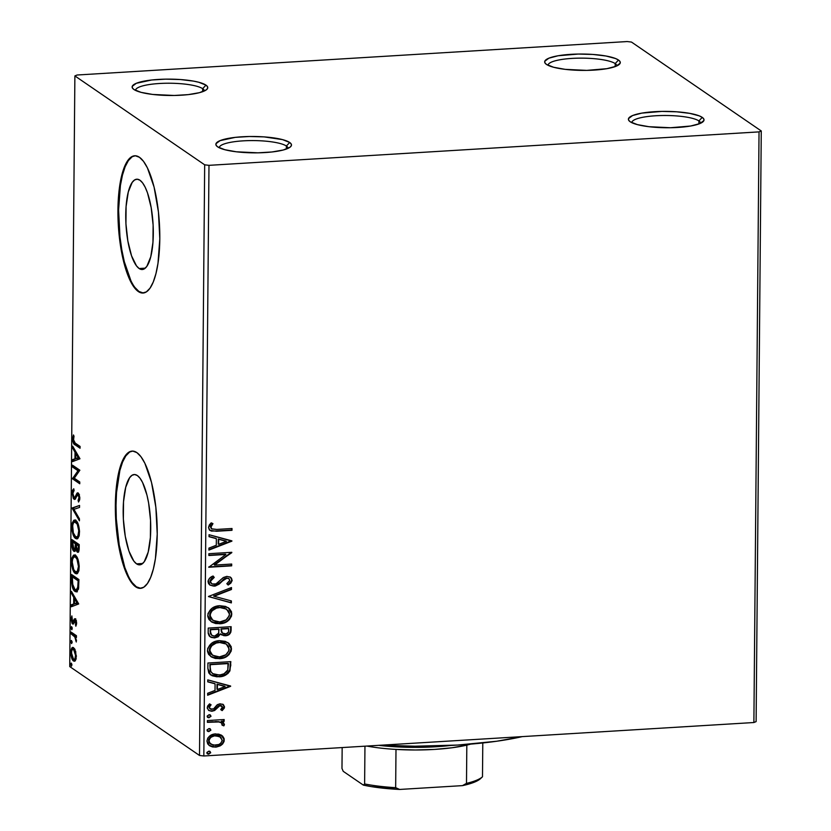 <?xml version="1.0" encoding="UTF-8"?>
<svg xmlns="http://www.w3.org/2000/svg" width="831" height="831" viewBox="0 0 831 831"><rect width="100%" height="100%" fill="white"/><g stroke="black" fill="none" stroke-linecap="round" stroke-linejoin="round"><path stroke-width="1.25" d="M700.554 123.279A34.372 7.437 0.5 0 0 698.923 120.931L702.226 117.379A37.81 8.175 -179.5 0 1 703.068 121.7A37.81 8.175 -179.5 0 1 667.802 127.756A37.81 8.175 -179.5 0 1 630.199 121.762L628.641 120.183L628.527 118.573L632.599 115.54L641.792 113.12L661.943 111.406L676.652 111.801L689.761 113.369L699.287 115.883L702.226 117.379L703.784 118.958L703.888 120.568L699.816 123.601L690.634 126.021L670.482 127.735L648.886 126.696L637.346 124.608L630.199 121.762A37.81 8.175 -179.5 0 1 629.327 121.056A37.81 8.175 -179.5 0 1 656.293 111.593A37.81 8.175 -179.5 0 1 702.226 117.379L698.923 120.931A34.372 7.437 -179.5 0 1 700.554 123.227A34.372 7.437 -179.5 0 1 700.554 123.279M698.892 123.954L698.923 120.931L698.892 123.954M616.82 65.929A34.372 7.437 0.5 0 0 615.189 63.582L618.493 60.029A37.81 8.175 -179.5 0 1 619.334 64.351A37.81 8.175 -179.5 0 1 584.068 70.406A37.81 8.175 -179.5 0 1 546.466 64.413L544.907 62.834L544.804 61.224L548.875 58.191L558.058 55.77L578.21 54.057L592.918 54.451L606.028 56.02L615.553 58.534L618.493 60.029L620.051 61.608L620.155 63.218L616.083 66.251L606.9 68.672L586.748 70.386L565.153 69.347L553.612 67.259L546.466 64.413A37.81 8.175 -179.5 0 1 545.593 63.707A37.81 8.175 -179.5 0 1 572.559 54.244A37.81 8.175 -179.5 0 1 618.493 60.029L615.189 63.582A34.372 7.437 -179.5 0 1 616.82 65.878A34.372 7.437 -179.5 0 1 616.82 65.929M615.169 66.605L615.189 63.582L615.169 66.605M204.291 91.015A34.372 7.437 0.5 0 0 202.65 88.678L205.963 85.126A37.81 8.175 -179.5 0 1 206.794 89.447A37.81 8.175 -179.5 0 1 171.529 95.492A37.81 8.175 -179.5 0 1 133.926 89.499L132.378 87.92L132.264 86.32L136.336 83.287L151.626 80.005L165.681 79.153L180.379 79.537L193.488 81.106L198.806 82.269L205.963 85.126L207.511 86.704L207.625 88.304L206.285 89.873L199.523 92.657L188.263 94.62L174.209 95.472L152.613 94.443L141.073 92.355L133.926 89.499A37.81 8.175 -179.5 0 1 133.053 88.803A37.81 8.175 -179.5 0 1 160.019 79.34A37.81 8.175 -179.5 0 1 205.963 85.126L202.65 88.678A34.372 7.437 -179.5 0 1 204.291 90.974A34.372 7.437 -179.5 0 1 204.291 91.015M202.629 91.701L202.65 88.678L202.629 91.701M288.014 148.375A34.372 7.437 0.5 0 0 286.383 146.027L289.687 142.475A37.81 8.175 -179.5 0 1 290.528 146.796A37.81 8.175 -179.5 0 1 255.262 152.852A37.81 8.175 -179.5 0 1 217.66 146.858L216.102 145.269L215.998 143.67L220.07 140.636L235.36 137.354L249.404 136.502L264.113 136.886L282.54 139.618L289.687 142.475L291.245 144.054L291.359 145.654L290.019 147.222L283.257 150.006L271.997 151.969L257.942 152.821L236.347 151.793L224.806 149.705L217.66 146.858A37.81 8.175 -179.5 0 1 216.787 146.152A37.81 8.175 -179.5 0 1 243.753 136.689A37.81 8.175 -179.5 0 1 289.687 142.475L286.383 146.027A34.372 7.437 -179.5 0 1 288.014 148.323A34.372 7.437 -179.5 0 1 288.014 148.375M286.363 149.05L286.383 146.027L286.363 149.05M139.141 268.527A45.238 13.525 86.5 0 1 125.793 220.028A45.238 13.525 86.5 0 1 136.783 179.216A45.238 13.525 86.5 0 1 139.909 180.202L142.589 182.893L145.155 187.172L147.502 192.885L151.19 207.677L153.112 225.004L152.956 242.237L150.764 256.748L146.858 266.325L144.438 268.777L141.831 269.524L139.141 268.527L136.461 265.837L131.558 255.844L127.86 241.052L125.938 223.726L126.094 206.493L128.286 191.982L132.191 182.405L134.612 179.953L137.219 179.205L139.909 180.202A45.238 13.525 86.5 0 1 153.257 228.702A45.238 13.525 86.5 0 1 142.267 269.514A45.238 13.525 86.5 0 1 139.141 268.527L145.259 268.153L139.141 268.527M136.564 563.854A45.238 13.525 86.5 0 1 123.217 515.355A45.238 13.525 86.5 0 1 134.207 474.532A45.238 13.525 86.5 0 1 137.333 475.529L140.013 478.209L142.579 482.499L146.962 495.131L148.614 502.994L150.536 520.331L150.38 537.553L148.188 552.075L144.282 561.652L141.862 564.104L139.255 564.841L136.564 563.854L133.884 561.164L128.971 551.171L125.284 536.379L123.362 519.053L123.518 501.82L125.71 487.309L129.615 477.732L132.036 475.28L134.643 474.532L137.333 475.529A45.238 13.525 86.5 0 1 150.681 524.029A45.238 13.525 86.5 0 1 139.691 564.841A45.238 13.525 86.5 0 1 136.564 563.854L142.683 563.48L136.564 563.854M132.451 451.098A68.744 20.557 -93.5 0 0 116.101 513.651A68.744 20.557 -93.5 0 0 136.367 586.811L135.713 586.852A68.744 20.557 86.5 0 1 115.426 513.143A68.744 20.557 86.5 0 1 132.119 451.108A68.744 20.557 86.5 0 1 136.876 452.615L132.783 451.098L128.826 452.23L125.149 455.959L121.908 462.129L119.217 470.523L115.873 492.575L115.644 518.762L118.563 545.094L124.172 567.573L127.745 576.257L131.63 582.76L135.713 586.852L139.805 588.358L143.763 587.226L147.44 583.497L150.681 577.327L153.371 568.944L155.407 558.661L157.225 534.063L155.854 507.294L151.512 482.406L144.843 463.21L140.948 456.697L136.876 452.615A68.744 20.557 86.5 0 1 157.152 526.314A68.744 20.557 86.5 0 1 140.47 588.348A68.744 20.557 86.5 0 1 135.713 586.852L136.367 586.811A68.744 20.557 -93.5 0 0 140.792 588.327L136.367 586.811L132.285 582.718M135.027 155.771A68.744 20.557 -93.5 0 0 118.677 218.324A68.744 20.557 -93.5 0 0 138.943 291.484L138.289 291.525A68.744 20.557 86.5 0 1 118.012 217.815A68.744 20.557 86.5 0 1 134.695 155.781A68.744 20.557 86.5 0 1 139.452 157.288L135.36 155.781L131.402 156.903L127.725 160.632L124.484 166.802L121.793 175.196L119.757 185.469L117.94 210.066L119.311 236.845L123.653 261.723L130.322 280.93L134.217 287.433L138.289 291.525L142.381 293.031L146.339 291.899L150.016 288.18L153.257 282L155.948 273.617L157.983 263.334L159.801 238.746L158.43 211.967L154.088 187.079L147.419 167.883L143.524 161.37L139.452 157.288A68.744 20.557 86.5 0 1 159.729 230.987A68.744 20.557 86.5 0 1 143.046 293.031A68.744 20.557 86.5 0 1 138.289 291.525L138.943 291.484A68.744 20.557 -93.5 0 0 143.368 293M627.166 41.55L77.117 75.008L74.883 75.922L204.675 164.818L199.513 755.462L69.731 666.576L74.883 75.922L204.675 164.818L208.986 165.338L759.035 131.88L753.883 722.523L203.834 755.981L208.986 165.338L759.035 131.88L761.269 130.966L631.487 42.069L627.166 41.55L77.117 75.008L74.883 75.922L69.731 666.576L199.513 755.462L203.834 755.981L753.883 722.523L756.117 721.609L761.269 130.966L631.487 42.069L627.166 41.55M221.555 735.29L218.73 734.116L214.138 734.074L209.931 735.851L207.771 738.084L206.95 741.044L207.719 743.911L209.838 745.885L212.559 746.944L216.299 747.069L220.101 745.906L222.594 744.036L224.079 741.46L224.11 738.551L222.656 736.141L215.624 733.898C210.866 734.137 207.979 736.526 206.95 741.044L209.381 745.584L215.509 747.142L221.482 745.033L224.277 739.995L221.752 735.425M207.418 720.55L207.407 722.357L218.782 721.942L221.555 722.908L222.054 725.12L223.83 725.868L224.37 724.84L223.497 722.565L221.69 721.485L224.152 721.339L224.162 719.532L207.418 720.55L207.407 722.357L218.782 721.942L221.41 722.804L222.365 724.289L222.054 725.12L223.83 725.868L224.422 724.455L221.69 721.485L224.152 721.339L224.162 719.532L207.418 720.55M224.567 706.984L223.124 704.459L219.54 703.888L216.953 705.02L213.567 708.905L211.032 709.352L209.298 707.389L211.084 704.802L209.537 703.857L207.625 706.038L207.262 708.147L208.841 710.495L211.614 711.243L214.637 710.484L219.872 705.664L222.459 706.838L220.724 709.643L222.157 710.619L224.339 708.074L224.152 706.703L221.742 710.328L224.567 706.984L223.238 704.522L220.205 703.815L217.618 704.553L213.567 708.905L210.181 708.968L209.298 707.389L211.084 704.802L209.537 703.857L207.241 707.721L208.695 710.401L212.04 711.232L214.637 710.484L218.75 706.142L220.277 705.612L221.825 706.018L222.511 707.223L220.724 709.643L222.157 710.619L220.734 709.643L221.742 710.328L224.567 706.984M207.875 668.477L208.81 672.985L212.123 675.738L216.953 676.818L223.383 676.019L227.954 673.494L229.938 670.825L230.841 661.632L207.916 663.024L207.875 668.477L210.648 674.907L218.969 676.798C223.664 676.787 227.32 674.793 229.938 670.825L230.841 661.632L207.916 663.024L207.875 668.477M208.228 628.08L208.207 633.388L209.173 635.881L211.209 637.387L214.637 637.928L218.169 636.816L220.537 633.866L224.017 635.736L228.618 634.853L230.81 632.277L231.143 626.688L208.228 628.08L208.186 632.786L210.222 636.837L214.637 637.928L220.537 633.866L221.586 634.874L225.388 635.767C229.003 635.518 230.914 633.606 231.111 630.012L231.143 626.688L208.228 628.08M208.498 596.461L231.35 602.901L231.371 600.927L214.034 596.274L231.465 589.501L231.485 587.538L208.498 596.461L231.35 602.901L231.371 600.927L214.034 596.274L231.465 589.501L231.485 587.538L208.498 596.461M208.861 555.503L225.907 554.464L208.758 567.251L231.672 565.849L231.693 564.052L214.595 565.09L231.797 552.303L208.872 553.695L208.861 555.503L225.907 554.464L208.758 567.251L231.672 565.849L231.693 564.052L214.595 565.09L231.797 552.303L208.872 553.695L208.861 555.503M216.756 529.43L211.625 528.807L210.96 526.667L212.954 523.665L211.199 522.855L209.37 524.891L208.519 527.446L209.319 529.825L211.427 531.102L231.984 530.313L232.005 528.506L216.756 529.43L211.801 528.942L210.866 527.29L212.954 523.665L211.199 522.855L208.519 527.446L210.056 530.479L216.507 531.258L231.984 530.313L232.005 528.506L216.756 529.43M231.891 540.856L209.038 534.717L209.028 536.691L216.351 538.654L216.289 545.25L208.924 548.117L208.903 550.08L231.891 541.158L209.038 534.717L209.028 536.691L216.351 538.654L216.289 545.25L208.924 548.117L208.903 550.08L231.891 540.856M208.041 581.596L208.602 583.684L210.108 585.169L215.271 586.042L219.187 584.12L224.609 578.958L227.424 578.189L229.252 578.968L229.761 580.661L226.821 583.705L228.213 585.024L230.821 583.133L232.109 580.651L231.506 578.241L230.374 577.171L226.821 576.382L223.331 577.524L215.967 583.923L212.134 583.985L210.731 582.676L210.43 580.973L211.801 578.906L214.242 577.41L213.1 576.018L209.744 578.106L208.166 580.62L210.004 585.107L214.201 586.177L226.905 578.189L228.889 578.667L229.782 580.37L226.821 583.705L228.213 585.024L232.14 580.256L230.53 577.275L226.821 576.382L223.331 577.524L216.507 583.642L214.253 584.37L211.656 583.715L210.399 581.326L214.242 577.41L213.1 576.018C210.295 576.974 208.602 578.833 208.041 581.596M219.768 605.706L215.696 606.464L211.926 608.375L208.051 613.403L207.812 616.55L208.893 619.417L211.874 622.107L215.634 623.53L220.766 623.676L225.18 622.523L229.325 619.708L231.548 616.02L231.537 611.834L229.294 608.489L225.544 606.412L219.768 605.706C213.245 606.017 209.235 609.289 207.75 615.501L211.24 621.702L219.727 623.769C226.333 623.489 230.374 620.196 231.839 613.891L228.4 607.793L219.768 605.706M219.467 640.649L215.385 641.397L211.614 643.308L207.75 648.336L207.501 651.483L208.591 654.35L211.562 657.041L215.333 658.464L220.464 658.619L224.869 657.466L229.013 654.651L231.247 650.953L231.236 646.767L228.992 643.433L225.232 641.345L219.467 640.649C212.944 640.961 208.934 644.222 207.438 650.434L210.929 656.635L219.415 658.713C226.032 658.422 230.073 655.129 231.537 648.834L228.099 642.737L219.467 640.649M230.623 686.022L207.771 679.883L207.76 681.856L215.084 683.82L215.021 690.416L207.657 693.283L207.636 695.246L230.623 686.323L207.771 679.883L207.76 681.856L215.084 683.82L215.021 690.416L207.657 693.283L207.636 695.246L230.623 686.022M209.08 714.722L207.21 716.01L208.394 717.693L210.929 716.457L210.347 715.024L209.08 714.722L207.158 716.343L207.76 717.413L209.059 717.735L210.981 716.114L209.08 714.722M208.965 728.579L207.085 729.857L208.28 731.54L210.814 730.314L210.222 728.88L208.965 728.579L207.044 730.2L207.636 731.27L208.934 731.592L210.856 729.971L208.965 728.579M208.768 751.172L206.888 752.45L208.082 754.133L210.617 752.896L210.025 751.463L208.768 751.172L206.846 752.793L207.438 753.852L208.737 754.184L210.659 752.554L208.768 751.172M74.998 661.009L73.512 660.977L75.434 660.531L76.359 656.272L74.613 648.814L72.91 647.453L71.487 648.616L71.04 655.555L73.512 660.977L74.987 661.019L76.088 658.9L75.694 651.348L72.796 647.453M71.082 632.048L71.071 633.856L75.07 637.169L76.296 641.979L75.631 636.982L76.421 637.522L76.442 635.715L71.082 632.048L71.071 633.856L74.707 636.629L76.296 641.979L75.631 636.982L76.421 637.522L76.442 635.715L71.082 632.048M76.639 623.26L76.203 620.321L75.06 618.742L74.219 619.157L73.118 622.107L72.307 621.837L71.861 615.916L71.113 619.583L72.089 623.427L73.45 623.988L75.278 620.684L75.85 626.221L76.639 623.26L75.268 618.856L74.437 618.877L72.609 622.18L71.861 615.916L71.102 619.137L72.619 624.008L73.45 623.988L75.278 620.684L75.85 626.221L76.639 623.26M71.539 579.986L72.858 588.452L74.707 591.184L76.743 591.817L78.571 588.514L78.914 579.55L71.591 574.522L71.539 579.986L72.307 579.945L71.539 579.986C71.757 586.437 72.92 590.249 75.029 591.433L76.379 591.89L78.571 588.514L78.914 579.55L71.591 574.522L71.539 579.986M73.886 551.254L74.956 551.192L73.886 551.254L76.442 548.792L75.787 548.834L77.325 552.096L78.415 552.033L77.325 552.096C78.478 552.854 79.101 551.472 79.194 547.93L79.215 544.606L71.892 539.589L72.089 547.338L74.032 551.337L75.019 551.13L75.787 548.834L76.888 551.68L78.363 552.075L79.215 544.606L71.892 539.589L71.85 544.284C71.996 548.076 72.671 550.402 73.886 551.254L74.437 551.441M72.172 507.97L79.423 520.819L79.444 518.845L73.938 509.33L79.547 507.419L79.558 505.456L72.162 508.271L79.423 520.819L79.444 518.845L73.938 509.33L79.547 507.419L79.558 505.456L72.172 507.97M72.526 467.012L77.979 470.741L72.422 478.749L79.755 483.767L79.766 481.959L74.302 478.22L79.869 470.221L72.546 465.204L72.526 467.012L73.834 466.929L73.845 466.087L73.834 466.929L72.526 467.012L77.979 470.741L72.422 478.749L79.755 483.767L79.766 481.959L74.302 478.22L79.869 470.221L72.546 465.204L72.526 467.012M75.206 443.089L73.46 440.575L74.021 436.233L73.471 434.935L72.588 439.454L73.492 443.266L80.056 448.231L80.077 446.424L75.206 443.089L73.336 439.287L74.021 436.233L73.471 434.935L72.588 438.789C72.931 442.632 73.772 444.658 75.112 444.845L80.056 448.231L80.077 446.424L75.206 443.089M79.973 458.774L72.713 446.226L72.692 448.189L75.019 452.22L74.956 458.816L72.588 459.616L72.577 461.589L79.973 458.774L72.713 446.226L72.692 448.189L75.019 452.22L74.956 458.816L72.588 459.616L72.577 461.589L79.973 458.774M74.052 499.254L75.154 499.192L74.052 499.254L78.156 494.798L79.257 494.725L78.156 494.798L79.059 497.8L79.807 497.759L79.059 497.8L78.093 500.304L79.402 500.22L78.093 500.304L78.529 502.028L79.818 498.34L78.135 492.97L77.013 493.136L78.249 493.053L77.013 493.136L75.995 495.162L77.304 495.089L75.995 495.162L74.8 497.354L76.109 497.281L74.073 497.457L72.868 493.323L74.115 490.477L73.762 488.753L72.11 492.939L73.367 498.486L74.395 499.41L75.361 498.984L77.304 495.079L78.156 494.798L79.049 497.26L78.093 500.304L78.529 502.028L79.683 499.795L79.776 497.364L78.727 493.614L77.563 492.804L74.8 497.354L73.637 496.948L72.868 493.323L74.115 490.477L73.762 488.753L72.453 490.456L72.11 492.939L72.879 492.897L72.11 492.939L74.593 499.431M75.714 520.393L73.782 520.268L72.214 523.104L72.162 531.092L74.935 537.917L76.909 538.893L78.145 538.041L79.257 535.112L79.506 530.905L77.283 522.221L74.541 519.988L71.819 526.844C72.235 533.284 73.502 537.169 75.59 538.488L76.826 538.904L79.516 531.975C79.07 525.556 77.802 521.691 75.714 520.393M75.413 555.326L73.471 555.201L71.913 558.037L71.85 566.025L74.624 572.86L76.608 573.837L77.834 572.985L78.955 570.056L79.194 565.838L76.982 557.165L74.229 554.931L71.508 561.777C71.933 568.227 73.19 572.102 75.289 573.421L76.525 573.837L79.215 566.908C78.768 560.489 77.501 556.625 75.413 555.326M78.706 603.94L71.445 591.392L71.424 593.355L73.751 597.385L73.689 603.981L71.321 604.781L71.31 606.755L78.706 603.94L71.445 591.392L71.424 593.355L73.751 597.385L73.689 603.981L71.321 604.781L71.31 606.755L78.706 603.94M71.653 626.678L71.03 627.769L72.162 627.706L71.03 627.769L71.975 629.669L71.653 626.678L71.03 627.945L71.736 629.742L72.235 628.257L71.466 626.626M71.528 640.535L70.905 641.625L72.037 641.553L70.905 641.625L71.508 643.547L72.131 642.456L71.528 640.535L70.967 641.013L71.611 643.599L72.12 642.114L71.341 640.472M71.331 663.128L70.708 664.208L71.84 664.146L70.708 664.208L71.31 666.14L71.933 665.049L71.331 663.128L70.77 663.605L71.414 666.192L71.923 664.696L71.154 663.065M134.871 287.401L138.943 291.484L143.379 293M132.056 156.872L128.379 160.591L125.138 166.761L122.448 175.154L120.412 185.438L118.594 210.025L119.965 236.804L121.793 249.736L124.307 261.682L130.976 280.888M129.48 452.189L125.803 455.918L122.562 462.088L119.872 470.481L116.527 492.534L116.018 505.352L116.298 518.721L119.217 545.053L124.827 567.531L128.4 576.215M74.489 442.518L80.067 447.265L76.421 444.762L75.112 444.845L76.421 444.762L74.499 442.559M73.367 438.737L72.588 438.789L73.367 438.737M73.886 461.143L73.897 459.543L72.588 459.616L76.275 458.525L73.897 459.543L73.886 461.143M76.317 453.466L76.327 452.48L76.317 453.466M76.13 452.147L75.019 452.22L76.13 452.147M73.803 448.127L72.692 448.189L73.803 448.127M77.023 458.473L79.34 457.684L77.023 458.473M78.197 457.704L75.714 458.556L75.766 453.497L76.878 453.435L75.766 453.497L78.197 457.704L79.319 457.642L75.714 458.556L75.766 453.497L78.197 457.704M79.755 482.801L73.73 478.677L72.422 478.749L73.73 478.677L72.432 478.344L73.741 478.261L79.288 470.658L77.979 470.741L79.288 470.658L73.834 466.929L79.288 470.658L73.73 478.677L79.755 482.801M74.8 497.354L74.073 497.457M77.304 495.089L78.322 493.053L77.304 495.089M78.135 492.97L77.013 493.136M77.2 495.245L78.156 494.798M79.464 494.715L78.509 495.162M75.257 499.099L74.25 497.54M74.063 497.021L75.361 499.182M76.109 497.281L75.569 497.468M74.104 509.268L73.481 508.188L72.162 508.271L73.481 507.886L74.104 509.268M77.449 538.706L75.59 538.488L76.899 538.405L75.195 536.338M72.577 526.792L71.819 526.844L72.577 526.792M73.647 522.595L75.206 520.113M75.714 519.926L73.959 521.733M74.977 535.912L77.563 538.748M75.465 522.003L76.743 521.961M77.418 522.46L75.704 522.2C77.387 523.239 78.405 526.355 78.768 531.539L79.516 531.497L78.768 531.539C78.332 536.203 77.283 537.917 75.611 536.681C73.917 535.642 72.899 532.505 72.567 527.29C72.993 522.668 74.032 520.975 75.704 522.2L77.543 522.585M79.215 535.85L77.449 536.868M79.007 536.192L77.875 536.93L75.611 536.681L73.346 532.858L72.661 525.68L73.253 523.291L74.655 521.878L77.252 524.195L78.758 530.677L77.906 535.922L76.66 537.003L75.611 536.681M77.013 522.117L75.704 522.2M77.325 552.096L77.896 552.293M78.509 551.919L77.335 550.288L76.109 544.295L77.418 544.212L79.215 545.448L77.418 544.212L76.109 544.295L78.457 545.905L78.436 547.774L79.194 547.733L78.436 547.774L77.335 550.288L76.369 548.543L76.109 544.295L79.205 545.853L78.457 545.905L78.27 549.623L77.543 550.392M75.06 551.078L74.042 549.52M72.609 544.243L71.85 544.284L72.609 544.243M73.18 541.874L73.19 540.482L73.18 541.874M73.782 548.813L75.195 551.171M77.397 549.966L78.633 552.023M76.462 548.003L76.026 549.198M75.829 549.395L75.206 549.364M73.938 541.833L76.66 544.263L76.66 543.703L75.351 543.775L75.341 544.689L76.099 544.648L75.341 544.689L75.237 547.504L76.172 547.452L75.237 547.504L73.897 549.447L72.629 541.916L73.938 541.833L72.629 541.916L75.351 543.775L76.66 543.703L73.938 541.833M77.335 550.288L78.644 550.205M75.673 549.478L73.357 548.772L72.629 541.916L75.351 543.775L75.029 548.585L73.897 549.447M77.148 573.639L75.289 573.421L76.597 573.348L74.894 571.271M72.276 561.735L71.508 561.777L72.276 561.735M73.336 557.539L74.894 555.056M75.413 554.869L73.658 556.666M74.676 570.855L77.262 573.681M75.154 556.936L77.231 557.518M78.914 570.783L77.148 571.801M78.467 566.472C78.031 571.136 76.982 572.85 75.299 571.614C73.616 570.575 72.598 567.448 72.266 562.234C72.681 557.611 73.73 555.908 75.392 557.134L76.701 557.061L75.392 557.134C77.075 558.183 78.104 561.289 78.467 566.472L79.215 566.43L78.467 566.472L77.345 571.281L75.569 571.78L73.751 569.619L72.266 562.234L72.598 559.263L73.845 557.019L75.392 557.134L76.951 559.128L78.467 566.472M78.706 571.126L77.574 571.863L75.299 571.614M77.117 557.393L75.392 557.134M72.879 576.818L72.889 575.416L72.879 576.818M77.003 591.693L75.029 591.433L76.338 591.35L74.582 589.241M74.458 588.992L77.356 591.797M78.54 589.117L76.774 589.781M73.637 576.766L78.903 580.381L73.637 576.766L72.328 576.849L78.903 580.796L78.145 580.838L78.135 582.022L78.893 581.98L78.135 582.022L77.885 587.081L78.748 587.029L77.885 587.081L76.099 589.989L75.05 589.626L72.453 583.757L72.328 576.849L73.637 576.766M76.099 589.989L78.405 589.314M72.619 606.308L72.629 604.708L71.321 604.781L75.008 603.69L72.629 604.708L72.619 606.308M75.05 598.632L75.06 597.645L75.05 598.632M74.863 597.312L73.751 597.385L74.863 597.312M72.536 593.292L71.424 593.355L72.536 593.292M75.766 603.638L78.072 602.859L75.766 603.638M76.93 602.88L74.447 603.722L74.499 598.673L75.611 598.6L74.499 598.673L76.93 602.88L78.052 602.807L74.447 603.722L74.499 598.673L76.93 602.88M76.462 624.787L75.403 624.85L76.462 624.787M76.639 622.886L75.985 622.928L76.639 622.886M76.296 620.622L75.278 620.684L76.296 620.622M72.619 624.008L73.45 623.988M72.733 621.713L72.899 622.263M71.778 619.095L71.102 619.137L71.778 619.095M74.956 620.653L73.689 620.56L74.998 620.477L75.746 618.794M75.216 618.825L74.437 618.877L75.216 618.825M75.268 618.856L74.437 618.877M75.528 619.074L74.738 621.349M76.431 636.941L75.631 636.982L76.431 636.941M76.494 640.68L75.735 640.732L76.494 640.68M76.452 639.953L75.839 639.984L76.452 639.953M76.286 636.951L74.707 636.629L76.016 636.556L74.177 635.009L72.868 635.092L74.177 635.009L72.38 633.783L71.071 633.856L72.38 633.783L72.39 632.942L72.38 633.783L76.379 637.097M73.627 647.733C72.11 646.643 71.175 648.222 70.812 652.47L71.487 652.428L70.812 652.47C71.092 657.155 71.996 659.991 73.512 660.977L74.395 661.268M73.512 660.977L74.821 660.905L73.471 659.128M72.432 649.52L73.471 647.629M73.107 648.014L72.785 648.544M72.796 648.533L72.401 649.655M73.346 658.869L75.07 661.05M74.208 649.24L74.738 649.354M74.998 649.51L73.606 649.53L75.652 654.641L74.904 658.973L74.239 659.399L72.816 658.412L71.518 654.08L71.695 650.902L72.235 649.728L73.606 649.53L75.694 655.815L76.359 655.773L75.694 655.815C75.382 658.91 74.655 660.022 73.523 659.17L71.476 652.917C71.767 649.8 72.474 648.668 73.606 649.53L75.102 649.593M76.223 658.89L75.195 659.274M73.523 659.17L76.047 659.076M74.915 649.458L73.606 649.53M78.145 580.838L77.678 588.099L75.881 589.979L73.959 588.473L72.816 585.741L72.328 576.849L78.145 580.838M209.651 530.199L214.554 531.04L231.569 530.033L231.579 528.537L231.984 530.313L216.507 531.258L209.848 530.334M211.209 528.526L210.544 526.376L212.539 523.374L210.451 526.999L211.604 528.786M231.475 540.742L231.891 541.158L208.913 549.634L231.475 540.742M215.925 538.363L209.028 536.514L215.925 538.363M225.949 541.054L218.273 538.997L218.231 544.056L218.273 538.997L226.364 541.334L218.646 544.336L218.688 539.288L225.949 541.054M231.371 552.324L231.787 552.677L214.18 564.8L231.371 552.324M231.267 564.072L231.672 565.849L208.758 566.939L231.257 565.568L231.267 564.072M225.492 554.173L208.861 555.191L225.492 554.173M211.656 583.715L210.316 582.386L210.014 580.682L211.386 578.615L213.827 577.13L212.965 576.08L214.242 577.41L209.973 581.035L211.469 583.57M230.312 577.13L232.14 580.256L227.798 584.744L230.416 582.832L231.62 580.765L231.558 578.895L229.958 576.891M228.681 578.542L226.489 577.898L223.518 579.165L221.638 581.825L214.201 586.177L209.796 584.951M209.692 584.889L212.694 585.886L215.915 585.45M216.891 585.034L218.771 583.829M219.602 583.123L224.91 578.272L228.432 578.355M231.35 581.523L231.62 580.765M231.06 587.704L231.465 589.501L213.609 595.993L231.049 589.221L231.06 587.704M230.945 600.823L231.35 602.901L208.498 596.585L230.935 602.61L230.945 600.823M228.193 607.658L231.423 613.61C229.958 619.905 225.918 623.198 219.311 623.489L211.022 621.546M228.878 619.438L231.132 615.729L231.413 613.081L230.54 610.234L228.089 607.586M231.122 611.543L230.821 610.775M211.448 621.817L217.244 623.499L223.446 622.731M212.3 619.926L211.032 618.731M210.617 618.171L209.734 615.854L209.931 613.33L213.058 609.331M214.305 608.572L221.004 607.222L226.468 609.04M226.416 609.009L219.342 607.232C214.138 607.461 210.908 610.058 209.682 615.013L210.098 615.293C211.334 610.338 214.554 607.752 219.768 607.513L226.624 609.144L229.491 614.119C228.234 619.116 224.993 621.733 219.748 621.962L212.871 620.331L209.682 615.013L212.674 620.186M229.127 633.908L230.53 631.425L230.727 626.719L230.696 629.732C230.488 633.315 228.587 635.237 224.972 635.486L221.378 634.718M210.222 636.837L213.048 637.637L216.039 637.315L220.537 633.866L214.637 637.928L210.014 636.681M217.047 636.93L217.753 636.536M221.077 634.52L226.094 635.341M227.143 635.05L228.203 634.562M212.3 635.559L210.378 633.721L210.139 629.462L218.667 628.942L218.782 633.035L214.658 636.12L211.884 635.414L210.118 631.529L211.687 635.268M223.113 633.461L221.42 632.162L221.015 628.797L228.359 628.35L228.764 630.511C228.65 632.682 227.517 633.835 225.367 633.97L222.635 633.305L221.004 629.721L222.438 633.16M221.42 630.012L221.015 628.797L221.42 630.012L221.43 629.088L228.774 628.641L221.015 628.797L228.774 628.641L228.432 632.235L226.022 633.887L222.334 633.077L221.42 630.012M210.544 631.82L210.139 629.462L210.544 631.82L210.565 629.753L219.083 629.233L210.139 629.462L219.083 629.233L218.522 633.679L215.977 635.871L213.671 636.089L211.479 635.092L210.544 631.82M227.891 642.592L231.122 648.544C229.657 654.849 225.617 658.142 219 658.422L210.721 656.49M228.577 654.381L230.821 650.663L231.101 648.014L230.239 645.168L227.777 642.519M230.821 646.476L230.519 645.708M211.147 656.75L216.943 658.432L223.144 657.674M211.988 654.859L210.721 653.665M210.305 653.104L209.422 650.798L209.63 648.263L212.757 644.264M213.993 643.506L220.703 642.166L226.157 643.983M223.913 642.789L224.661 643.101M226.115 643.942L219.041 642.166C213.827 642.394 210.607 644.991 209.37 649.946L209.796 650.237C211.022 645.282 214.242 642.685 219.457 642.456L226.323 644.077L229.19 649.053C227.933 654.059 224.682 656.677 219.436 656.905L212.57 655.264L209.37 649.946L212.372 655.119M210.004 674.46L213.577 676.102L217.535 676.548L221.721 676.07L226.229 674.211L229.782 669.859L230.416 661.653L230.81 665.184L229.512 670.544C226.905 674.512 223.248 676.496 218.543 676.517L210.44 674.762M212.767 673.671L210.253 670.866L209.838 664.395L228.058 663.294L209.838 664.395L228.058 663.294L227.777 670.004C225.772 673.328 222.843 674.99 218.989 674.99L212.611 673.609L210.357 671.136L212.414 673.463M210.783 671.427L209.838 664.395L210.243 666.628L210.253 664.686L228.473 663.574L227.777 670.004L224.058 673.754L220.277 674.865L215.634 674.814L212.674 673.65L210.783 671.427M230.208 685.907L230.623 686.323L207.646 694.799L230.208 685.907M214.658 683.539L207.76 681.68L214.658 683.539M224.682 686.219L217.005 684.162L216.964 689.221L217.005 684.162L225.097 686.51L217.379 689.501L217.421 684.453L224.682 686.219M221.597 705.883L219.851 705.332L218.335 705.851L214.637 710.484L212.04 711.232L208.488 710.256M210.181 708.968L208.893 706.901L210.659 704.511L208.872 707.098L209.973 708.812M223.04 704.397L224.152 706.703L222.708 704.169M223.768 705.218L223.3 704.626M208.415 710.214L210.783 710.952L213.598 710.505L218.335 705.851L220.246 705.332L221.877 706.194L221.326 705.675M210.16 714.92L210.981 716.114L209.059 717.735L207.563 717.257M207.386 717.153L209.911 717.008L210.565 715.834L209.921 714.733M223.747 719.553L224.152 721.339L221.264 721.194L223.736 721.048L223.747 719.553M222.822 722.066L224.422 724.455L223.83 725.868L222.106 725.027L223.414 725.588L223.996 724.175L222.22 721.672M221.191 722.669L218.356 721.661L207.407 722.046L212.611 721.723M215.489 721.588L218.927 721.755M219.498 721.879L220.579 722.274M210.046 728.777L210.856 729.971L208.934 731.592L207.438 731.103M207.262 731.01L209.786 730.854L210.44 729.68L209.807 728.59M222.251 735.871L221.129 734.999L224.277 739.995L221.482 745.033L215.509 747.142L208.955 745.293M218.179 746.269L221.056 744.742L223.082 742.55L223.861 739.704L223.113 736.931M209.183 745.449L212.861 746.789L216.662 746.664M210.596 744.057L208.581 740.629L208.758 739.497L210.43 737.139L212.965 735.819L216.299 735.414L219.477 736.297L222.22 740.12C221.306 743.454 219.062 745.199 215.509 745.334L210.804 744.202L209.215 742.748L208.581 740.629C209.433 737.284 211.635 735.549 215.177 735.414L220.153 736.733M210.388 743.911L209.007 740.92C209.859 737.575 212.05 735.84 215.593 735.705L220.797 737.201L222.178 740.691L220.734 743.205L218.813 744.514L213.307 745.21L209.63 743.039L209.007 740.92L209.672 738.728L211.313 737.087L214.481 735.84L219.955 736.598M209.848 751.359L210.659 752.554L208.737 754.184L207.241 753.696M207.064 753.592L209.589 753.447L210.243 752.273L209.609 751.182M218.646 544.336L218.688 539.288L226.364 541.334L218.646 544.336M219.748 621.962L216.444 621.775L212.082 619.697L210.326 616.966L210.347 613.621L212.165 610.723L216.507 608.105L220.599 607.492L224.63 608.147L228.504 610.993L229.429 613.268L229.221 615.802L226.084 619.864L219.748 621.962M219.436 656.905L216.143 656.708L211.78 654.631L210.025 651.899L210.046 648.554L211.863 645.656L216.195 643.049L220.288 642.425L224.328 643.08L226.583 644.264L228.618 646.632L228.92 650.746L225.783 654.797L219.436 656.905M217.379 689.501L217.421 684.453L225.097 686.51L217.379 689.501M219.27 147.773A34.372 7.437 -179.5 0 1 219.27 147.721A34.372 7.437 -179.5 0 1 248.386 140.626A34.372 7.437 -179.5 0 1 286.383 146.027A34.372 7.437 0.5 0 0 248.261 140.636A34.372 7.437 0.5 0 0 219.27 147.773M135.536 90.423A34.372 7.437 -179.5 0 1 135.536 90.371A34.372 7.437 -179.5 0 1 164.652 83.277A34.372 7.437 -179.5 0 1 202.65 88.678A34.372 7.437 0.5 0 0 164.528 83.277A34.372 7.437 0.5 0 0 135.536 90.423M548.076 65.327A34.372 7.437 -179.5 0 1 548.076 65.275A34.372 7.437 -179.5 0 1 577.181 58.18A34.372 7.437 -179.5 0 1 615.189 63.582A34.372 7.437 0.5 0 0 577.067 58.191A34.372 7.437 0.5 0 0 548.076 65.327M631.809 122.676A34.372 7.437 -179.5 0 1 631.809 122.624A34.372 7.437 -179.5 0 1 660.915 115.54A34.372 7.437 -179.5 0 1 698.923 120.931A34.372 7.437 0.5 0 0 660.801 115.54A34.372 7.437 0.5 0 0 631.809 122.676M761.269 130.966L756.117 721.609L753.883 722.523L759.035 131.88L761.269 130.966M208.986 165.338L203.834 755.981L199.513 755.462L204.675 164.818L208.986 165.338M522.221 736.619L496.678 741.242L457.756 745.054L414.949 746.207L381.18 745.199A147.814 31.973 0.5 0 0 522.221 736.619M481.201 777.93L474.543 782.106L462.493 785.627L466.492 783.373L466.825 745.116A72.183 15.612 0.5 0 0 470.626 744.129A72.183 15.612 -179.5 0 1 466.825 745.116L452.126 747.755L434.551 749.417L415.375 749.988L395.992 749.417A72.183 15.612 0.5 0 0 466.825 745.116L466.492 783.373L462.493 785.627L399.628 789.45L395.66 787.674L395.992 749.417A72.183 15.612 -179.5 0 1 366.866 746.072A72.183 15.612 0.5 0 0 395.992 749.417L395.66 787.674A72.183 15.612 -179.5 0 1 364.622 783.955L363.334 785.098L343.234 771.334L341.977 768.446L342.164 747.568L341.977 768.446L343.234 771.334L363.334 785.098A70.126 15.166 0.5 0 0 399.628 789.45L371.27 786.604L363.334 785.098L364.622 783.955A72.183 15.612 0.5 0 0 395.66 787.674L399.628 789.45L462.493 785.627A70.126 15.166 0.5 0 0 480.567 778.595L482.489 776.788L482.79 742.966L482.489 776.788A72.183 15.612 -179.5 0 1 466.492 783.373A72.183 15.612 0.5 0 0 482.489 776.788M450.88 745.428A75.621 16.36 -179.5 0 1 378.707 745.345A75.621 16.36 0.5 0 0 450.88 745.428M364.954 746.186L364.622 783.955L364.954 746.186M132.773 451.067L132.119 451.108M135.349 155.74L134.695 155.781M143.701 292.99L143.046 293.031M141.125 588.306L140.47 588.348M74.406 497.561L75.725 497.489M77.813 494.694L79.122 494.611M75.07 620.622L76.379 620.539M72.858 622.263L74.167 622.19"/></g></svg>
